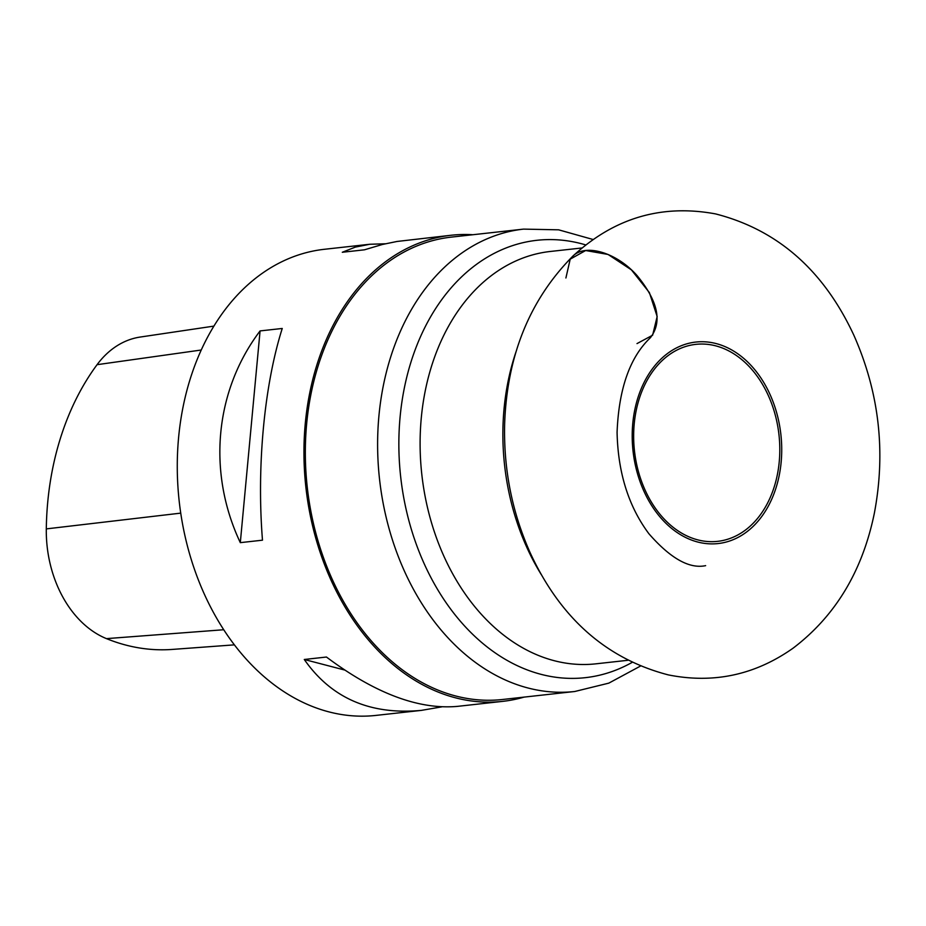 <?xml version="1.0" encoding="UTF-8"?>
<svg xmlns="http://www.w3.org/2000/svg" width="926" height="926" viewBox="0 0 926 926"><rect width="100%" height="100%" fill="white"/><g stroke="black" fill="none" stroke-linecap="round" stroke-linejoin="round"><path stroke-width="1.39" d="M640.352 666.13L608.822 683.133L574.757 691.502L502.482 699.5A232.6 170.673 -96.3 0 1 307.247 487.099A232.6 170.673 -96.3 0 1 451.263 237.125L523.549 229.116L558.621 229.822L593.103 239.51M472.85 234.729A234.486 172.051 83.7 0 0 451.055 235.262A234.486 172.051 83.7 0 0 370.678 274.339A234.486 172.051 83.7 0 0 317.965 545.576A234.486 172.051 83.7 0 0 502.691 701.364A234.486 172.051 83.7 0 0 524.07 697.116M451.055 235.262L397.022 241.466L382.345 244.487L364.462 249.812L342.296 252.266L355.341 247.103L369.74 244.267L324.378 249.291A234.486 172.051 83.7 0 0 244.001 288.368A234.486 172.051 83.7 0 0 191.288 559.617A234.486 172.051 83.7 0 0 376.014 715.404L421.365 710.381C370.273 715.138 331.242 698.169 304.284 659.486L326.45 657.032C374.914 693.331 418.54 709.791 457.328 706.388L502.691 701.364M441.748 706.874L421.365 710.381M369.74 244.267L385.32 243.781M262.486 540.182L240.309 542.648C207.135 472.318 214.728 390.876 260.079 330.918L282.245 328.464C264.199 385.401 256.595 466.843 262.486 540.182M213.894 326.114L140.196 337.052A105.483 77.39 83.7 0 0 97.068 364.682A255.553 187.503 83.7 0 0 46.3 528.896A105.483 77.39 83.7 0 0 106.467 638.627A255.553 187.503 83.7 0 0 172.213 649.427L234.405 644.855M260.079 330.918L240.309 542.648M304.284 659.486L344.657 670.03M565.902 277.985L570.208 259.153L585.649 250.529L608.058 254.453L631.405 269.86L649.392 292.593L657.159 316.53L652.622 335.2L637.007 343.592M582.06 247.96L550.241 251.478A207.436 152.2 83.7 0 0 490.016 276.642A207.436 152.2 83.7 0 0 430 517.426A207.436 152.2 83.7 0 0 595.916 663.826L627.724 660.307M541.397 574.78A207.436 152.2 -96.3 0 1 516.558 350.236M574.757 691.502A232.6 170.673 -96.3 0 1 388.712 527.334A232.6 170.673 -96.3 0 1 456.009 257.335A232.6 170.673 -96.3 0 1 523.549 229.116M585.799 244.939A220.018 161.437 83.7 0 0 473.012 266.989A220.018 161.437 83.7 0 0 419.744 553.308A220.018 161.437 83.7 0 0 632.041 662.437M746.402 529.325A99.094 72.703 83.7 0 0 768.094 395.032A99.094 72.703 83.7 0 0 667.044 356.383A99.094 72.703 83.7 0 0 645.353 490.676A99.094 72.703 83.7 0 0 746.402 529.325M666.373 354.369A101.362 74.381 -96.3 0 1 781.637 444.688A101.362 74.381 -96.3 0 1 672.889 529.417A101.362 74.381 -96.3 0 1 666.373 354.369M97.068 364.682L201.231 350.016M46.3 528.896L180.732 513.131M106.467 638.627L223.745 629.738M572.615 256.375C613.845 218.05 661.488 203.894 715.555 213.906C777.47 229.752 823.55 270.161 853.818 335.143C879.156 392.346 885.997 451.714 874.341 513.27C862.5 571.029 835.449 615.975 793.165 648.119C755.107 674.996 713.483 683.92 668.306 674.892C606.472 658.814 560.508 618.267 530.39 553.239C512.136 512.576 503.559 469.517 504.635 424.05C506.997 355.746 529.66 299.85 572.615 256.375C585.209 243.179 616.438 252.393 636.868 275.335C658.039 301.043 662.553 321.831 650.411 337.701C629.946 357.112 618.823 388.642 617.075 432.315C617.955 472.7 628.58 506.522 648.941 533.793C670.528 558.459 689.43 569.073 705.635 565.647"/></g></svg>
